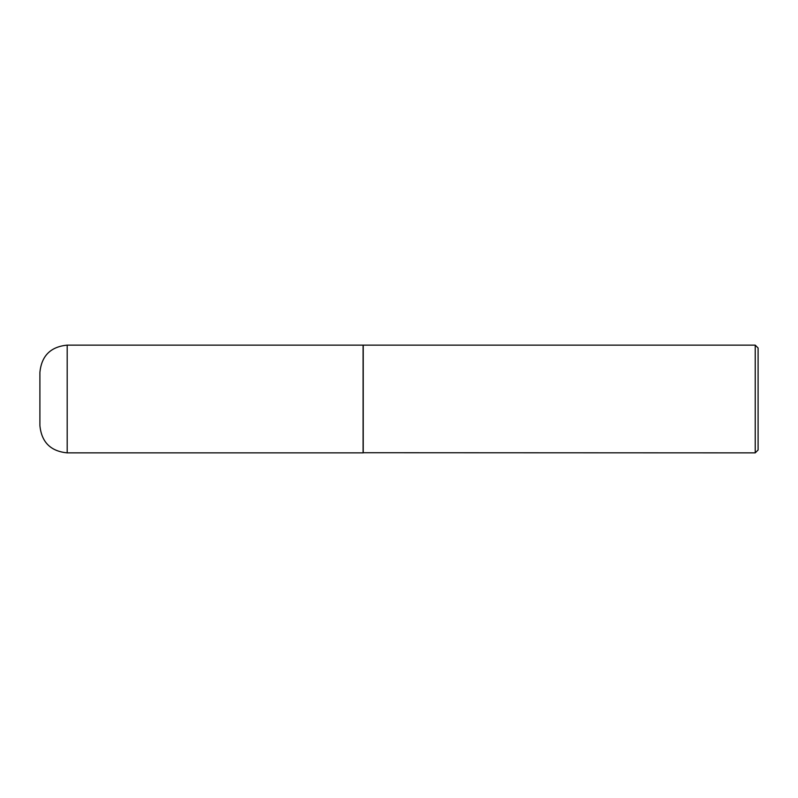 <?xml version="1.0" encoding="UTF-8"?>
<svg xmlns="http://www.w3.org/2000/svg" width="798" height="798" viewBox="0 0 798 798"><rect width="100%" height="100%" fill="white"/><g stroke="black" fill="none" stroke-linecap="round" stroke-linejoin="round"><path stroke-width="1.2" d="M67.192 345.135L363.09 345.135L363.09 452.865L67.192 452.865C50.613 451.249 41.516 442.152 39.9 425.573L39.9 372.427C41.516 355.848 50.613 346.751 67.192 345.135L67.192 452.865M363.09 452.725L755.227 452.865L755.227 345.135L363.23 345.135L363.23 452.865M755.227 345.135L758.1 348.008L758.1 449.992L755.227 452.865"/></g></svg>
